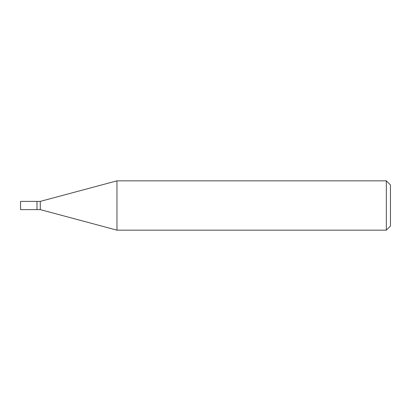 <?xml version="1.0" encoding="UTF-8"?>
<svg xmlns="http://www.w3.org/2000/svg" width="411" height="411" viewBox="0 0 411 411"><rect width="100%" height="100%" fill="white"/><g stroke="black" fill="none" stroke-linecap="round" stroke-linejoin="round"><path stroke-width="0.62" d="M36.99 201.39L20.55 201.39L20.55 209.61L36.99 209.61L36.99 201.39L36.99 209.61L40.278 209.61L40.278 201.39L36.99 201.39M40.278 201.39L116.971 180.84L116.971 230.16L40.278 209.61M116.971 230.16L386.34 230.16L386.34 180.84L116.971 180.84M386.34 180.84L390.45 184.95L390.45 226.05L386.34 230.16"/></g></svg>

